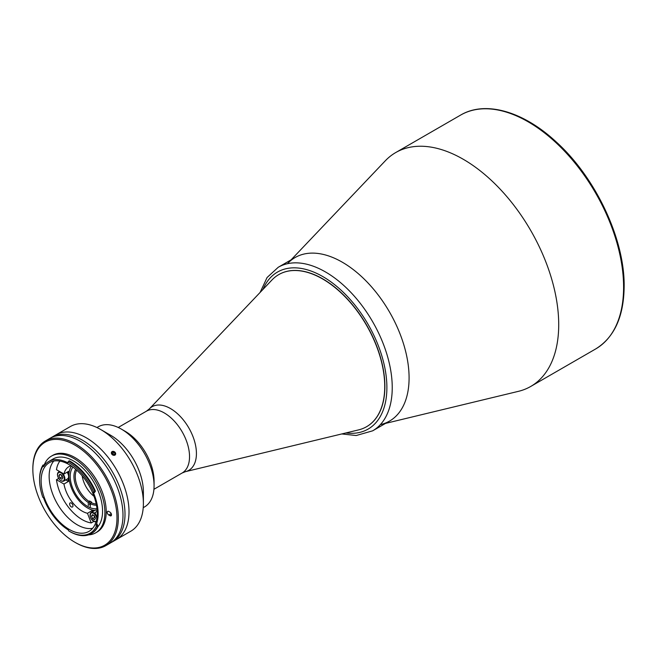 <?xml version="1.0" encoding="UTF-8"?>
<svg xmlns="http://www.w3.org/2000/svg" width="657" height="657" viewBox="0 0 657 657"><rect width="100%" height="100%" fill="white"/><g stroke="black" fill="none" stroke-linecap="round" stroke-linejoin="round"><path stroke-width="0.99" d="M61.972 472.868A5.19 2.998 60 0 1 64.862 478.682A5.19 2.998 60 0 1 63.786 481.055L67.523 478.904A5.19 2.998 -120 0 0 68.599 476.522A5.19 2.998 -120 0 0 67.08 472.211M59.935 474.173L58.949 475.578L59.935 478.115L61.914 479.257L62.9 477.853L61.914 475.315L59.935 474.173M60.658 474.592L58.949 475.578M61.331 474.978L62.07 476.883L59.935 478.115M62.07 476.883L62.653 477.22M385.536 423.395L518.447 391.334A135.03 77.961 -120 0 0 530.741 386.447A135.03 77.961 -120 0 0 558.713 324.632A135.03 77.961 -120 0 0 499.763 188.74A135.03 77.961 -120 0 0 395.711 152.564A135.03 77.961 -120 0 0 385.331 160.768L291.108 259.835M380.937 424.504A94.427 54.515 -120 0 0 409.089 377.857A94.427 54.515 -120 0 0 362.582 277.55A94.427 54.515 -120 0 0 287.848 263.268M65.782 479.906L68.443 481.441L63.951 484.037A26.436 15.267 -120 0 0 82.141 511.113A26.436 15.267 -120 0 0 87.471 513.298L91.964 510.703L92.399 511.828M68.443 481.441A26.436 15.267 60 0 1 68.041 478.46M68.041 473.935A26.436 15.267 60 0 1 68.443 471.422L63.951 474.017L56.461 469.689A36.825 21.262 -120 0 1 59.861 461.091M71.005 465.756A26.436 15.267 -120 0 0 68.919 466.626A26.436 15.267 -120 0 0 63.951 474.017M94.764 510.473A26.436 15.267 60 0 1 87.57 507.976A26.436 15.267 60 0 1 71.317 487.683A26.436 15.267 60 0 1 71.498 466.084M71.293 503.032A2.357 1.363 -120 0 0 70.11 502.917A2.357 1.363 -120 0 0 69.749 504.806A2.357 1.363 -120 0 0 71.293 506.884A2.357 1.363 -120 0 0 72.467 507.007A2.357 1.363 -120 0 0 72.828 505.11A2.357 1.363 -120 0 0 71.293 503.032M96.957 508.674A24.555 14.175 60 0 1 87.57 506.432A24.555 14.175 60 0 1 72.327 487.198A24.555 14.175 60 0 1 72.968 467.119M97.121 510.464A26.436 15.267 60 0 1 97.113 510.464A5.19 2.998 -120 0 0 95.643 510.161A5.19 2.998 -120 0 0 94.887 510.399L91.142 512.559A5.19 2.998 60 0 1 91.906 512.32A5.19 2.998 60 0 1 95.815 514.76M96.932 517.634L94.994 512.624A26.436 15.267 -120 0 0 95.355 512.419A26.436 15.267 -120 0 0 97.154 511.056M95.717 512.205L94.994 512.624M87.471 513.298L91.216 522.947L93.811 521.453M58.645 478.452L56.461 479.709L63.951 484.037M56.461 479.709A36.825 21.262 -120 0 0 91.216 522.947M93.82 511.006A26.436 15.267 60 0 1 91.964 510.703M88.293 505.603L88.293 502.506L89.631 500.963A20.778 11.99 -120 0 0 90.633 501.587A20.778 11.99 -120 0 0 91.635 502.12L90.296 503.664L90.296 506.761M88.958 501.348A20.778 11.99 60 0 1 76.664 470.125M94.017 496.331A20.778 11.99 60 0 1 82.182 475.84M88.293 502.506A21.722 12.54 60 0 1 75.703 469.287M96.201 503.968A20.778 11.99 60 0 1 90.962 502.506M96.448 505.217A21.722 12.54 60 0 1 90.296 503.664M89.631 504.831L89.631 500.963M342.322 262.209A94.427 54.515 60 0 1 404.006 345.426A94.427 54.515 60 0 1 389.535 421.088L372.675 430.82A94.427 54.515 60 0 0 387.154 355.15A94.427 54.515 60 0 0 325.461 271.941A94.427 54.515 60 0 0 278.248 267.268L295.1 257.536A94.427 54.515 60 0 1 342.322 262.209M278.806 274.577A87.816 50.704 60 0 1 322.792 278.88A87.816 50.704 60 0 1 380.181 356.34A87.816 50.704 60 0 1 366.622 426.68M51.065 437.718A60.436 34.895 60 0 1 52.059 437.11A60.436 34.895 60 0 1 82.273 440.1A60.436 34.895 60 0 1 121.75 493.358A60.436 34.895 60 0 1 112.487 541.787A60.436 34.895 60 0 1 111.468 542.337M112.487 541.787L130.874 531.168A60.436 34.895 -120 0 0 143.39 503.508L143.39 491.945A46.277 26.715 -120 0 0 110.672 435.271L100.652 429.489A60.436 34.895 -120 0 0 70.439 426.5L56.059 434.794A60.436 34.895 60 0 1 86.281 437.792A60.436 34.895 60 0 1 125.758 491.042A60.436 34.895 60 0 1 116.494 539.471A60.436 34.895 -120 0 0 125.758 491.042A60.436 34.895 -120 0 0 86.281 437.792A60.436 34.895 -120 0 0 56.059 434.794L52.059 437.11M143.226 507.689L144.491 506.958A46.277 26.715 -120 0 0 154.075 485.778L154.075 481.154A40.611 23.447 -120 0 0 125.356 431.419L121.348 429.103A46.277 26.715 -120 0 0 98.213 426.812L96.957 427.535M125.356 431.419L121.348 429.103A46.277 26.715 -120 0 1 154.075 485.778M110.672 435.271L100.652 429.489A60.436 34.895 -120 0 1 143.39 503.508M114.95 455.161C116.158 452.698 115.197 451.499 112.06 451.564C110.885 453.987 111.846 455.186 114.95 455.161M271.982 279.956A87.816 50.704 60 0 1 278.732 274.618A87.816 50.704 60 0 1 322.636 278.97A87.816 50.704 60 0 1 380.009 356.357A87.816 50.704 60 0 1 366.549 426.73A87.816 50.704 60 0 1 358.55 429.9L185.488 471.652A36.718 21.196 60 0 0 195.203 443.713A36.718 21.196 60 0 0 170.467 408.547A36.718 21.196 60 0 0 149.287 408.958L271.982 279.956M69.839 531.554L69.174 531.168A41.834 24.153 -120 0 0 96.407 526.076A0.944 0.542 60 0 1 96.094 524.935A40.98 23.66 -120 0 0 93.557 493.005A0.944 0.542 60 0 1 93.696 492.068A41.834 24.153 -120 0 0 68.139 462.273A0.944 0.542 60 0 1 67.507 462.643A40.98 23.66 -120 0 0 48.684 461.518A40.98 23.66 -120 0 0 43.658 466.421A0.944 0.542 60 0 1 42.82 466.281A41.834 24.153 -120 0 0 39.592 479.93A41.834 24.153 -120 0 0 42.82 497.3A0.944 0.542 60 0 1 43.658 498.137A40.98 23.66 -120 0 0 68.016 529.772A0.944 0.542 60 0 1 68.656 530.864A41.834 24.153 -120 0 0 69.174 531.168L69.839 531.554A42.779 24.695 60 0 0 91.233 533.673A42.779 24.695 60 0 0 97.688 526.347L96.407 526.076M97.885 526.725A40.98 23.66 -120 0 0 99.051 493.202A40.98 23.66 -120 0 0 73.584 461A40.98 23.66 -120 0 0 53.086 458.972L48.684 461.518M69.174 529.394A39.658 22.896 -120 0 0 89.007 531.357A39.658 22.896 -120 0 0 95.084 499.575A39.658 22.896 -120 0 0 69.174 464.63A39.658 22.896 -120 0 0 49.341 462.659A39.658 22.896 -120 0 0 43.263 494.442A39.658 22.896 -120 0 0 69.174 529.394M53.759 461.058A39.658 22.896 -120 0 0 52.503 493.497A39.658 22.896 -120 0 0 77.189 524.762A39.658 22.896 -120 0 0 92.604 528.335M94.92 491.567L95.454 491.264A42.779 24.695 -120 0 0 70.373 461.386A42.779 24.695 -120 0 0 69.322 460.803L68.788 461.107A42.779 24.695 60 0 1 69.839 461.699A42.779 24.695 60 0 1 94.92 491.567L93.696 492.068M88.547 534.872A44.29 25.566 -120 0 0 95.725 532.819L97.055 532.047A44.29 25.566 -120 0 0 103.847 496.561A44.29 25.566 -120 0 0 74.914 457.535A44.29 25.566 -120 0 0 52.774 455.342L51.435 456.114A44.29 25.566 -120 0 0 43.723 466.306M95.725 532.819A44.29 25.566 -120 0 0 102.508 497.333A44.29 25.566 -120 0 0 73.584 458.307A44.29 25.566 -120 0 0 51.435 456.114M75.58 542.649L74.914 542.271A59.491 34.345 -120 0 0 116.979 517.979A59.491 34.345 -120 0 0 74.914 445.118A59.491 34.345 -120 0 0 32.85 469.41A59.491 34.345 -120 0 0 74.914 542.271L75.58 542.657A60.436 34.895 60 0 1 75.58 542.649A60.436 34.895 60 0 0 105.802 545.647A60.436 34.895 60 0 0 115.065 497.218A60.436 34.895 60 0 0 75.58 443.968A60.436 34.895 60 0 0 45.366 440.97A60.436 34.895 60 0 0 32.85 468.638L32.85 469.41M105.802 545.647L110.475 542.945A60.436 34.895 -120 0 0 119.738 494.524A60.436 34.895 -120 0 0 80.261 441.266A60.436 34.895 -120 0 0 50.039 438.276L45.366 440.97M108.766 511.466A2.168 1.257 -120 0 0 107.682 511.36A2.168 1.257 -120 0 0 107.354 513.101A2.168 1.257 -120 0 0 108.766 515.014L109.974 515.704A2.168 1.257 -120 0 0 111.058 515.811A2.168 1.257 -120 0 0 111.386 514.07A2.168 1.257 -120 0 0 109.974 512.156L108.766 511.466M39.592 479.93L39.592 479.158A42.779 24.695 60 0 1 42.894 465.205L42.82 466.281M42.836 465.961A42.779 24.695 -120 0 1 43.428 464.901L42.894 465.205M68.788 461.107L67.507 462.643M94.665 491.674A0.944 0.542 -120 0 0 94.756 492.315L93.557 493.005M96.094 524.935L97.302 524.237A0.944 0.542 -120 0 0 97.655 525.436L96.513 526.101M91.495 533.509A42.779 24.695 -120 0 0 91.766 533.361A42.779 24.695 -120 0 0 98.222 526.035L97.688 526.347M92.489 518.611L94.46 519.753L95.446 518.348L94.46 515.802L92.489 514.669L91.504 516.073L92.489 518.611L94.624 517.379L95.199 517.716M93.885 515.474L94.624 517.379M93.212 515.08L91.504 516.073M115.032 453.453L114.466 454.619L112.955 454.504L112.01 453.231L112.577 452.065L114.088 452.18L115.032 453.453L114.228 454.603M113.078 454.521L112.758 454.077L114.088 452.18M113.825 455.326A2.3 1.815 35.1 0 0 115.657 453.502A2.3 1.815 35.1 0 0 113.218 451.359A2.3 1.815 35.1 0 0 111.386 453.19A2.3 1.815 35.1 0 0 113.825 455.326M57.52 474.444A5.19 2.998 60 0 1 58.596 472.063A5.19 2.998 60 0 1 60.411 471.964M64.329 478.682A4.813 2.784 -120 0 0 60.92 472.785A4.813 2.784 -120 0 0 57.52 474.748A4.813 2.784 -120 0 0 60.92 480.645A4.813 2.784 -120 0 0 64.329 478.682M59.582 471.488L58.596 472.063L57.405 474.592C58.383 479.347 60.51 481.499 63.786 481.055A5.19 2.998 60 0 1 61.052 480.719M460.598 115.098C485.334 100.365 523.292 111.329 556.003 141.74C595.595 177.316 624.774 239.173 624.15 286.395C623.83 316.575 614.328 337.435 595.628 348.982A135.03 77.961 -120 0 0 623.6 287.166A135.03 77.961 -120 0 0 564.65 151.274A135.03 77.961 -120 0 0 460.598 115.098L395.711 152.564M262.997 289.409A90.65 52.338 60 0 1 322.792 276.564A90.65 52.338 60 0 1 385.807 373.414A90.65 52.338 60 0 1 345.878 432.963M118.227 427.469L146.454 411.175A35.692 20.605 60 0 1 164.299 412.949A35.692 20.605 60 0 1 187.615 444.403A35.692 20.605 60 0 1 182.145 472.999L185.488 471.652M111.214 513.602L108.766 515.014M111.509 514.817L109.974 515.704M95.347 521.798A5.19 2.998 60 0 1 93.606 521.215M90.075 515.096A5.19 2.998 60 0 1 91.142 512.559C89.155 516.665 90.6 519.753 95.479 521.822L96.341 521.551M96.817 518.406A4.813 2.784 -120 0 0 91.775 512.821A4.813 2.784 -120 0 0 90.526 517.47A4.813 2.784 -120 0 0 95.175 521.601A4.813 2.784 -120 0 0 96.242 521.1M96.078 521.674A5.19 2.998 60 0 1 95.577 521.789M595.628 348.982L530.741 386.447M341.788 433.949L356.193 435.525L372.675 430.82M260.098 292.455L267.07 277.517L278.248 267.268M153.919 489.293L182.145 472.999M146.454 411.175L149.287 408.958M91.766 533.361L91.233 533.673"/></g></svg>
